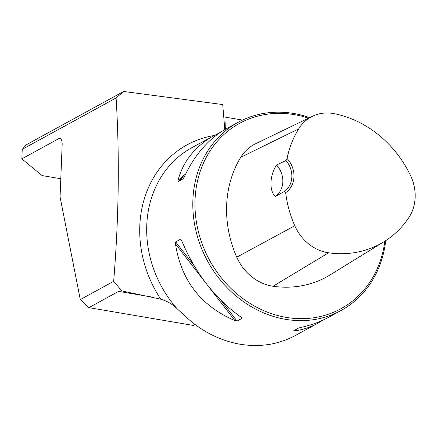 <?xml version="1.0" encoding="UTF-8"?>
<svg xmlns="http://www.w3.org/2000/svg" width="437" height="437" viewBox="0 0 437 437"><rect width="100%" height="100%" fill="white"/><g stroke="black" fill="none" stroke-linecap="round" stroke-linejoin="round"><path stroke-width="0.66" d="M113.669 281.313C118.886 217.298 119.694 156.173 116.095 97.937L22.232 149.334L21.85 158.855L58.793 138.627A8.582 3.469 -80.3 0 1 59.902 138.398A8.582 3.469 -80.3 0 1 62.158 144.833L60.06 196.934L80.293 299.591L113.669 281.313L121.759 290.889L160.75 299.192C166.967 300.989 172.386 304.136 177.007 308.631A107.245 93.436 -118.7 0 1 191.963 147.597L220.756 132.105M116.095 97.937L123.611 91.475L222.717 104.552L224.815 129.614M60.792 178.749L42.061 175.559L21.85 158.855M123.611 91.475L26.335 144.751L22.232 149.334M153.097 297.242L118.602 291.37L88.886 307.643L80.293 299.591M195.055 324.489L193.334 325.434L88.886 307.643M295.549 335.419C278.538 344.525 260.02 347.459 239.989 344.219C219.975 340.636 201.894 331.47 185.752 316.721L177.007 308.631M118.602 291.37L121.759 290.889M178.012 181.617L178.061 180.377M223.749 116.826A22.522 6.276 -177.7 0 0 226.109 117.28L242.53 120.077M309.675 117.624A107.245 93.436 61.3 0 0 238.094 122.333A107.245 93.436 61.3 0 0 196.044 231.277A107.245 93.436 61.3 0 0 285.476 319.31A107.245 93.436 61.3 0 0 341.122 310.467A107.245 93.436 61.3 0 0 385.729 240.612M237.056 321.064L234.98 320.638C200.976 306.009 181.142 280.434 175.477 243.901L175.669 241.901L180.639 239.176L181.65 240.519C195.028 272.83 214.862 298.405 241.153 317.257L242.027 318.344L237.056 321.064L221.133 300.536M241.901 317.863L242.027 318.344L241.229 317.311M322.905 320.163L317.781 323.243C310.265 327.346 302.551 329.864 294.647 330.798L293.73 330.722L298.7 327.996L300.82 327.422C311.078 325.194 320.441 321.774 328.903 317.153L341.122 310.467M238.094 122.333L225.88 129.024C208.569 138.775 194.678 154.774 184.201 177.029L183.065 178.87L178.088 181.59L178.028 180.405C183.158 161.084 195.399 145.985 214.758 135.115M284.749 191.253L285.678 192.673A23.057 20.091 61.3 0 0 287.054 158.456L285.984 160.532L276.572 165C269.613 175.608 269.039 190.663 275.305 196.497L284.749 191.253A21.451 18.687 -118.7 0 0 285.984 160.532M287.054 158.456A104.35 90.912 -118.7 0 1 298.668 128.893A42.684 37.189 -118.7 0 1 312.531 116.247A42.684 37.189 -118.7 0 1 334.158 113.658A104.35 90.912 -118.7 0 1 410.48 175.428A42.684 37.189 -118.7 0 1 408.781 217.697A104.35 90.912 -118.7 0 1 383.883 241.787A104.35 90.912 -118.7 0 1 328.569 252.799A42.684 37.189 -118.7 0 1 294.778 225.765A104.35 90.912 -118.7 0 1 285.678 192.673M312.531 116.247L255.678 143.697A45.918 40.002 61.3 0 0 240.76 157.304A107.584 93.731 61.3 0 0 236.75 257.175A45.918 40.002 61.3 0 0 273.103 286.257A107.584 93.731 61.3 0 0 330.132 274.906L383.883 241.787M308.5 118.192A105.639 92.032 61.3 0 0 195.612 192.275A105.639 92.032 61.3 0 0 286.23 317.388A105.639 92.032 61.3 0 0 384.817 241.197M276.572 165A21.451 18.687 -118.7 0 1 275.305 196.497M160.75 299.192A112.019 97.593 -118.7 0 1 213.999 135.53M60.874 138.977L58.793 138.627M298.668 128.893L240.76 157.304M294.778 225.765L236.75 257.175M328.569 252.799L273.103 286.257M181.612 240.426L180.639 239.176M193.87 265.368L175.669 241.901M234.98 320.638L208.181 286.077M204.893 281.838L175.477 243.901M296.532 329.181L294.647 330.798M178.028 180.405L185.741 173.795M178.088 181.59L184.72 175.909M225.629 129.161L226.109 117.28M295.565 335.414L317.781 323.243"/></g></svg>
